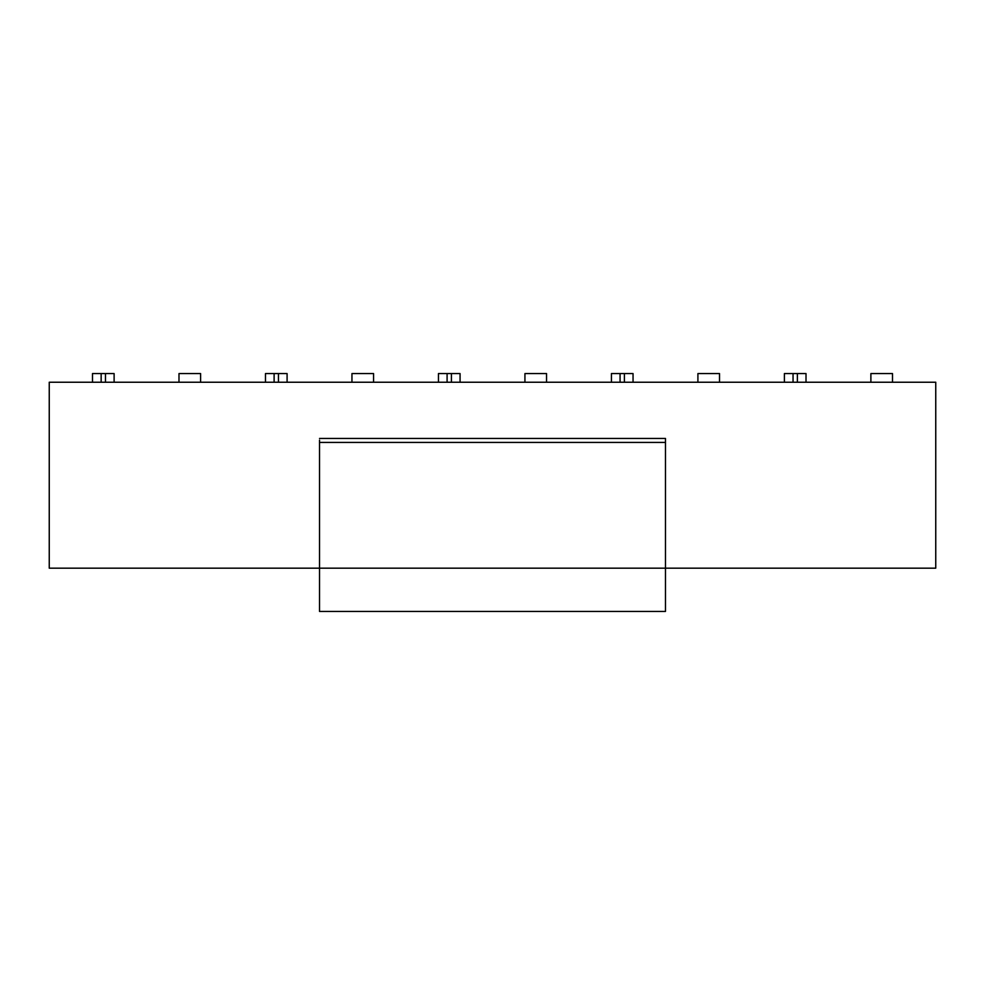 <?xml version="1.0" encoding="UTF-8"?>
<svg xmlns="http://www.w3.org/2000/svg" width="985" height="985" viewBox="0 0 985 985"><rect width="100%" height="100%" fill="white"/><g stroke="black" fill="none" stroke-linecap="round" stroke-linejoin="round"><path stroke-width="1.48" d="M806.013 382.229L784.392 382.229L784.392 373.574L806.013 373.574L806.013 382.229L935.75 382.229L935.75 568.173L665.478 568.173L665.478 611.426L319.522 611.426L319.522 568.173L665.478 568.173L665.478 442.425L319.522 442.425L319.522 568.173L49.25 568.173L49.25 382.229L92.381 382.229M319.522 438.448L665.478 438.448L665.478 442.425M319.522 440.123L319.522 442.425M101.147 382.229L114.112 382.229L114.112 373.574L101.147 373.574L101.147 382.229L92.492 382.229L92.492 373.574L101.147 373.574M178.987 382.229L178.987 373.574L200.608 373.574L200.608 382.229M265.47 382.229L265.47 373.574L287.091 373.574L287.091 382.229L265.47 382.229L265.47 373.574M351.953 382.229L351.953 373.574L373.574 373.574L373.574 382.229M460.069 382.229L438.448 382.229L438.448 373.574L460.069 373.574L460.069 382.229L460.069 373.574M524.931 382.229L524.931 373.574L546.552 373.574L546.552 382.229M611.426 382.229L611.426 373.574L633.047 373.574L633.047 382.229L611.426 382.229M697.909 382.229L697.909 373.574L719.53 373.574L719.53 382.229M870.888 382.229L870.888 373.574L892.508 373.574L892.508 382.229M784.392 382.229L633.146 382.229M611.316 382.229L460.18 382.229M438.337 382.229L287.201 382.229M265.359 382.229L114.223 382.229M438.448 373.574L438.448 382.229M105.469 382.229L105.469 373.574M274.113 373.574L274.113 382.229M278.447 382.229L278.447 373.574M447.091 373.574L447.091 382.229M451.413 382.229L451.413 373.574M620.07 373.574L620.07 382.229M624.391 382.229L624.391 373.574M793.048 373.574L793.048 382.229M797.37 382.229L797.37 373.574"/></g></svg>
